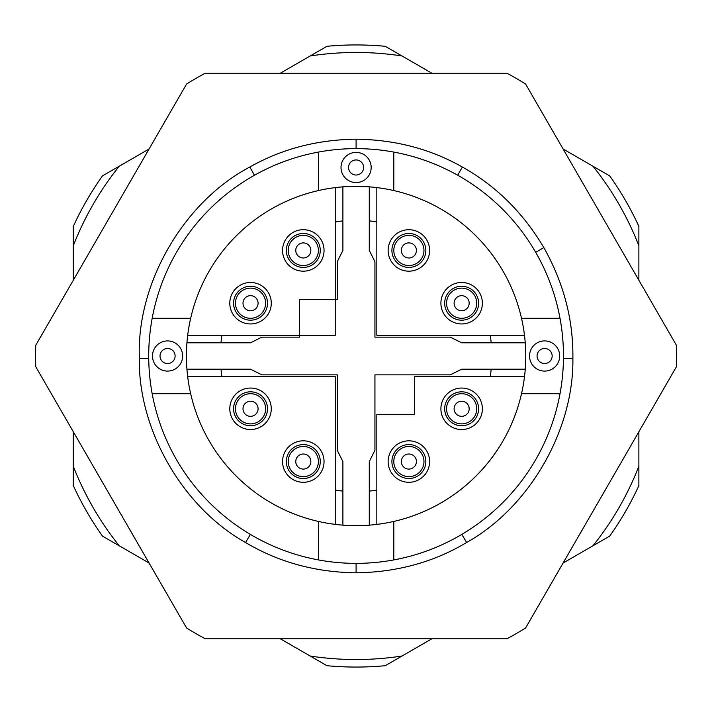 <?xml version="1.0" encoding="UTF-8"?>
<svg xmlns="http://www.w3.org/2000/svg" width="712" height="712" viewBox="0 0 712 712"><rect width="100%" height="100%" fill="white"/><g stroke="black" fill="none" stroke-linecap="round" stroke-linejoin="round"><path stroke-width="1.07" d="M167.569 371.085A15.085 15.085 0 0 1 152.484 356A15.085 15.085 0 0 1 167.569 340.915A15.085 15.085 0 0 1 182.646 356A15.085 15.085 0 0 1 167.569 371.085A15.085 15.085 0 0 0 182.646 356A15.085 15.085 0 0 0 167.569 340.915M356.089 182.557A15.085 15.085 0 0 1 341.012 167.48A15.085 15.085 0 0 1 356.089 152.395A15.085 15.085 0 0 1 371.175 167.48A15.085 15.085 0 0 1 356.089 182.557A15.085 15.085 0 0 0 371.175 167.48A15.085 15.085 0 0 0 356.089 152.395M544.618 371.085A15.085 15.085 0 0 1 529.532 356A15.085 15.085 0 0 1 544.618 340.915A15.085 15.085 0 0 1 559.694 356A15.085 15.085 0 0 1 544.618 371.085A15.085 15.085 0 0 0 559.694 356A15.085 15.085 0 0 0 544.618 340.915M560.015 318.3L521.522 318.3A169.67 169.67 0 0 0 393.798 190.567L393.798 152.083A207.379 207.379 0 0 0 152.172 393.7A207.379 207.379 0 0 0 560.015 393.7A207.379 207.379 0 0 0 393.798 152.083M318.389 152.083L318.389 190.567A169.67 169.67 0 0 1 521.522 393.7L560.015 393.7M393.798 559.917L393.798 521.433A169.67 169.67 0 0 0 521.522 393.7A169.67 169.67 0 0 1 318.389 521.433L318.389 559.917M342.89 186.847L342.89 250.428L337.239 261.74L337.239 299.44L299.53 299.44L299.53 337.15L261.829 337.15L250.517 342.801L186.936 342.801A169.67 169.67 0 0 1 187.692 335.263L335.352 335.263L335.352 187.603A169.67 169.67 0 0 1 376.826 187.603L376.826 335.263L524.486 335.263A169.67 169.67 0 0 1 525.251 342.801L461.661 342.801L450.349 337.15L374.939 337.15L374.939 261.74L369.288 250.428L369.288 186.847M335.352 524.397L335.352 376.737L187.692 376.737A169.67 169.67 0 0 1 186.936 369.199L250.517 369.199L261.829 374.85L337.239 374.85L337.239 450.26L342.89 461.572L342.89 525.153M369.288 525.153L369.288 461.572L374.939 450.26L374.939 374.85L450.349 374.85L461.661 369.199L525.251 369.199A169.67 169.67 0 0 1 524.486 376.737L414.535 376.737L414.535 414.446L376.826 414.446L376.826 524.397M152.172 393.7L190.665 393.7A169.67 169.67 0 0 1 318.389 190.567A169.67 169.67 0 0 0 190.665 318.3L152.172 318.3M190.665 393.7A169.67 169.67 0 0 0 318.389 521.433A169.67 169.67 0 0 1 190.665 393.7M491.182 369.199A135.734 135.734 0 0 1 490.239 376.737M324.04 461.554A20.737 20.737 0 0 0 303.303 440.817A20.737 20.737 0 0 0 282.566 461.554A20.737 20.737 0 0 0 303.303 482.291A20.737 20.737 0 0 0 324.04 461.554M271.272 303.214A20.737 20.737 0 0 0 250.535 282.477A20.737 20.737 0 0 0 229.798 303.214A20.737 20.737 0 0 0 250.535 323.951A20.737 20.737 0 0 0 271.272 303.214M429.612 250.446A20.737 20.737 0 0 0 408.875 229.709A20.737 20.737 0 0 0 388.138 250.446A20.737 20.737 0 0 0 408.875 271.183A20.737 20.737 0 0 0 429.407 247.527A20.737 20.737 0 0 0 405.956 229.914A20.737 20.737 0 0 0 388.352 253.374M482.38 303.214A20.737 20.737 0 0 0 461.643 282.477A20.737 20.737 0 0 0 440.906 303.214A20.737 20.737 0 0 0 461.643 323.951A20.737 20.737 0 0 0 482.38 303.214M482.38 408.786A20.737 20.737 0 0 0 461.643 388.049A20.737 20.737 0 0 0 440.906 408.786A20.737 20.737 0 0 0 461.643 429.523A20.737 20.737 0 0 0 482.38 408.643A20.737 20.737 0 0 0 461.501 388.049A20.737 20.737 0 0 0 440.906 408.928M429.612 461.554A20.737 20.737 0 0 0 408.875 440.817A20.737 20.737 0 0 0 388.138 461.554A20.737 20.737 0 0 0 408.875 482.291A20.737 20.737 0 0 0 429.612 461.554M271.272 408.786A20.737 20.737 0 0 0 250.535 388.049A20.737 20.737 0 0 0 229.798 408.786A20.737 20.737 0 0 0 250.535 429.523A20.737 20.737 0 0 0 271.272 408.786M324.04 250.446A20.737 20.737 0 0 0 303.303 229.709A20.737 20.737 0 0 0 282.566 250.446A20.737 20.737 0 0 0 303.303 271.183A20.737 20.737 0 0 0 324.04 250.446M376.826 490.141A135.734 135.734 0 0 1 369.288 491.093M342.89 491.093A135.734 135.734 0 0 1 335.352 490.141M221.948 376.737A135.734 135.734 0 0 1 220.996 369.199M220.996 342.801A135.734 135.734 0 0 1 221.948 335.263M490.239 335.263A135.734 135.734 0 0 1 491.182 342.801M335.352 221.859A135.734 135.734 0 0 1 342.89 220.907M369.288 220.907A135.734 135.734 0 0 1 376.826 221.859M35.778 345.222A320.489 320.489 0 0 0 35.778 366.778L186.597 628.002A320.489 320.489 0 0 0 205.27 638.789L506.908 638.789A320.489 320.489 0 0 0 525.581 628.002L676.4 366.778A320.489 320.489 0 0 0 676.4 345.222L525.581 83.998A320.489 320.489 0 0 0 506.908 73.211L205.27 73.211A320.489 320.489 0 0 0 186.597 83.998L35.778 345.222M280.314 638.789L310.192 656.037A303.526 303.526 0 0 0 401.986 656.037L431.864 638.789M401.986 656.037L385.254 665.693A311.064 311.064 0 0 1 326.924 665.693L310.192 656.037M310.192 55.963L326.924 46.307A311.064 311.064 0 0 1 385.254 46.307L401.986 55.963A303.526 303.526 0 0 0 310.192 55.963L280.314 73.211M149.075 148.986L119.207 166.234A303.526 303.526 0 0 0 73.3 245.738L73.3 280.225M73.3 431.775L73.3 466.262A303.526 303.526 0 0 0 119.207 545.766L149.075 563.014M563.103 563.014L592.98 545.766A303.526 303.526 0 0 0 638.878 466.262L638.878 431.775M638.878 280.225L638.878 245.738A303.526 303.526 0 0 0 592.98 166.234L563.103 148.986M431.864 73.211L401.986 55.963M119.207 545.766L102.475 536.109A311.064 311.064 0 0 1 73.3 485.593L73.3 466.262M73.3 245.738L73.3 226.407A311.064 311.064 0 0 1 102.475 175.891L119.207 166.234M592.98 166.234L609.712 175.891A311.064 311.064 0 0 1 638.878 226.407L638.878 245.738M638.878 466.262L638.878 485.593A311.064 311.064 0 0 1 609.712 536.109L592.98 545.766M423.275 466.048A15.085 15.085 0 0 1 404.38 475.945A15.085 15.085 0 0 1 394.484 457.051A15.085 15.085 0 0 1 413.378 447.154A15.085 15.085 0 0 1 423.275 466.048A15.085 15.085 0 0 0 413.378 447.154A15.085 15.085 0 0 0 394.484 457.051M392.686 456.49A16.963 16.963 0 0 0 403.811 477.743A16.963 16.963 0 0 0 425.073 466.618A16.963 16.963 0 0 0 413.939 445.356A16.963 16.963 0 0 0 392.686 456.49M389.081 455.36A20.737 20.737 0 0 1 415.069 441.76A20.737 20.737 0 0 1 428.668 467.739A20.737 20.737 0 0 1 388.138 461.554M318.228 463.717A15.085 15.085 0 0 1 301.14 476.479A15.085 15.085 0 0 1 288.378 459.391A15.085 15.085 0 0 1 305.466 446.629A15.085 15.085 0 0 1 318.228 463.717A15.085 15.085 0 0 0 305.466 446.629A15.085 15.085 0 0 0 288.378 459.391M286.509 459.124A16.963 16.963 0 0 0 300.873 478.348A16.963 16.963 0 0 0 320.097 463.984A16.963 16.963 0 0 0 305.733 444.76A16.963 16.963 0 0 0 286.509 459.124M282.78 458.581A20.737 20.737 0 0 1 306.276 441.031A20.737 20.737 0 0 1 323.827 464.527A20.737 20.737 0 0 1 301.817 482.238A20.737 20.737 0 0 1 282.566 461.554M265.62 409.035A15.085 15.085 0 0 1 250.295 423.871A15.085 15.085 0 0 1 235.458 408.546A15.085 15.085 0 0 1 250.784 393.709A15.085 15.085 0 0 1 265.62 409.035A15.085 15.085 0 0 0 250.784 393.709A15.085 15.085 0 0 0 235.458 408.546M233.572 408.51A16.963 16.963 0 0 0 250.268 425.749A16.963 16.963 0 0 0 267.507 409.062A16.963 16.963 0 0 0 250.811 391.822A16.963 16.963 0 0 0 233.572 408.51M229.807 408.457A20.737 20.737 0 0 1 250.873 388.049A20.737 20.737 0 0 1 271.272 409.124A20.737 20.737 0 0 1 250.375 429.523A20.737 20.737 0 0 1 229.798 408.786M265.576 302.048A15.085 15.085 0 0 1 251.701 318.246A15.085 15.085 0 0 1 235.503 304.38A15.085 15.085 0 0 1 249.378 288.173A15.085 15.085 0 0 1 265.576 302.048A15.085 15.085 0 0 0 249.378 288.173A15.085 15.085 0 0 0 235.503 304.38M233.625 304.522A16.963 16.963 0 0 0 251.843 320.133A16.963 16.963 0 0 0 267.454 301.906A16.963 16.963 0 0 0 249.227 286.295A16.963 16.963 0 0 0 233.625 304.522M271.219 301.612A20.737 20.737 0 0 1 252.137 323.889A20.737 20.737 0 0 1 229.86 304.816A20.737 20.737 0 0 1 248.942 282.539A20.737 20.737 0 0 1 271.219 301.612M318.255 248.47A15.085 15.085 0 0 1 305.288 265.398A15.085 15.085 0 0 1 288.351 252.431A15.085 15.085 0 0 1 301.327 235.494A15.085 15.085 0 0 1 318.255 248.47A15.085 15.085 0 0 0 301.327 235.494A15.085 15.085 0 0 0 288.351 252.431M286.482 252.68A16.963 16.963 0 0 0 305.528 267.267A16.963 16.963 0 0 0 320.124 248.221A16.963 16.963 0 0 0 301.078 233.625A16.963 16.963 0 0 0 286.482 252.68M323.862 247.723A20.737 20.737 0 0 1 306.026 271.005A20.737 20.737 0 0 1 282.744 253.169A20.737 20.737 0 0 1 300.58 229.887A20.737 20.737 0 0 1 323.862 247.723M423.809 248.319A15.085 15.085 0 0 1 411.002 265.38A15.085 15.085 0 0 1 393.95 252.573A15.085 15.085 0 0 1 406.757 235.521A15.085 15.085 0 0 1 423.809 248.319A15.085 15.085 0 0 0 406.757 235.521A15.085 15.085 0 0 0 393.95 252.573M392.081 252.84A16.963 16.963 0 0 0 411.269 267.249A16.963 16.963 0 0 0 425.678 248.061A16.963 16.963 0 0 0 406.49 233.652A16.963 16.963 0 0 0 392.081 252.84M476.648 301.701A15.085 15.085 0 0 1 463.156 318.22A15.085 15.085 0 0 1 446.638 304.727A15.085 15.085 0 0 1 460.13 288.209A15.085 15.085 0 0 1 476.648 301.701A15.085 15.085 0 0 0 460.13 288.209A15.085 15.085 0 0 0 446.638 304.727M444.76 304.914A16.963 16.963 0 0 0 463.352 320.097A16.963 16.963 0 0 0 478.526 301.505A16.963 16.963 0 0 0 459.934 286.331A16.963 16.963 0 0 0 444.76 304.914M482.273 301.132A20.737 20.737 0 0 1 463.726 323.844A20.737 20.737 0 0 1 441.013 305.297A20.737 20.737 0 0 1 459.56 282.584A20.737 20.737 0 0 1 482.273 301.132M476.728 408.679A15.085 15.085 0 0 1 461.75 423.871A15.085 15.085 0 0 1 446.558 408.893A15.085 15.085 0 0 1 461.536 393.709A15.085 15.085 0 0 1 476.728 408.679A15.085 15.085 0 0 0 461.536 393.709A15.085 15.085 0 0 0 446.558 408.893M444.68 408.911A16.963 16.963 0 0 0 461.759 425.758A16.963 16.963 0 0 0 478.606 408.67A16.963 16.963 0 0 0 461.527 391.822A16.963 16.963 0 0 0 444.68 408.911M572.875 358.474L572.893 356C573 318.424 563.317 282.29 543.843 247.598C523.026 212.585 495.855 185.725 462.346 167.017C430.431 148.941 395.018 139.668 356.089 139.196C317.169 139.668 281.747 148.941 249.841 167.017C184.292 201.54 137.282 281.747 139.285 356L139.303 358.474C138.235 430.146 182.966 507.603 245.56 542.508C278.526 562.177 315.372 572.279 356.089 572.804C396.824 572.27 433.67 562.177 466.627 542.508C529.23 507.594 573.943 430.128 572.875 358.474L563.45 358.367M167.569 348.462A7.538 7.538 0 0 0 160.022 356A7.538 7.538 0 0 0 167.569 363.538A7.538 7.538 0 0 0 175.108 356A7.538 7.538 0 0 0 167.569 348.462M356.089 159.933A7.538 7.538 0 0 0 348.551 167.48A7.538 7.538 0 0 0 356.089 175.019A7.538 7.538 0 0 0 363.627 167.48A7.538 7.538 0 0 0 356.089 159.933M544.618 348.462A7.538 7.538 0 0 0 537.071 356A7.538 7.538 0 0 0 544.618 363.538A7.538 7.538 0 0 0 552.156 356A7.538 7.538 0 0 0 544.618 348.462M401.684 459.302A7.538 7.538 0 0 0 406.632 468.745A7.538 7.538 0 0 0 416.075 463.806A7.538 7.538 0 0 0 411.127 454.354A7.538 7.538 0 0 0 401.684 459.302M295.836 460.468A7.538 7.538 0 0 0 302.226 469.012A7.538 7.538 0 0 0 310.77 462.631A7.538 7.538 0 0 0 304.38 454.087A7.538 7.538 0 0 0 295.836 460.468M242.997 408.67A7.538 7.538 0 0 0 250.419 416.324A7.538 7.538 0 0 0 258.082 408.911A7.538 7.538 0 0 0 250.66 401.248A7.538 7.538 0 0 0 242.997 408.67M243.023 303.793A7.538 7.538 0 0 0 251.122 310.735A7.538 7.538 0 0 0 258.055 302.627A7.538 7.538 0 0 0 249.957 295.694A7.538 7.538 0 0 0 243.023 303.793M295.827 251.434A7.538 7.538 0 0 0 304.291 257.922A7.538 7.538 0 0 0 310.779 249.458A7.538 7.538 0 0 0 302.315 242.97A7.538 7.538 0 0 0 295.827 251.434M401.417 251.514A7.538 7.538 0 0 0 409.943 257.913A7.538 7.538 0 0 0 416.342 249.387A7.538 7.538 0 0 0 407.816 242.979A7.538 7.538 0 0 0 401.417 251.514M454.14 303.971A7.538 7.538 0 0 0 462.399 310.717A7.538 7.538 0 0 0 469.146 302.458A7.538 7.538 0 0 0 460.887 295.711A7.538 7.538 0 0 0 454.14 303.971M454.105 408.839A7.538 7.538 0 0 0 461.696 416.324A7.538 7.538 0 0 0 469.181 408.733A7.538 7.538 0 0 0 461.59 401.248A7.538 7.538 0 0 0 454.105 408.839M356.089 563.379L356.089 572.804M461.821 534.401L466.627 542.508M250.366 534.401L245.56 542.508M148.728 358.367L139.303 358.474M254.46 175.241L249.841 167.017M356.089 148.621L356.089 139.196M457.727 175.232L462.346 167.017M535.682 252.315L543.843 247.598"/></g></svg>

